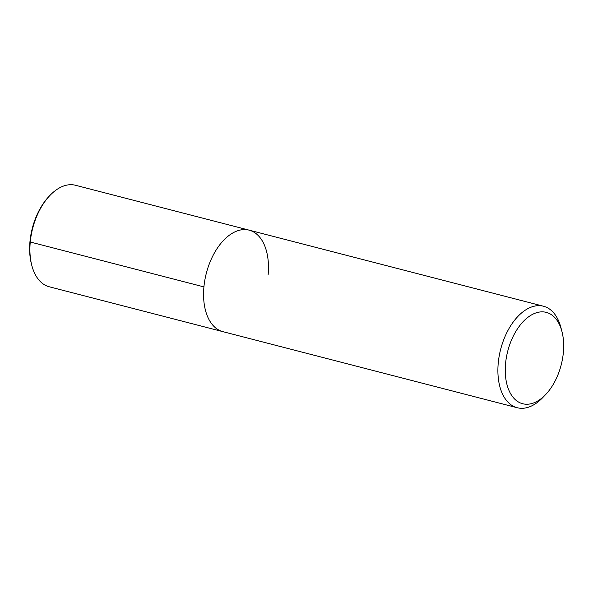 <?xml version="1.0" encoding="UTF-8"?>
<svg xmlns="http://www.w3.org/2000/svg" width="593" height="593" viewBox="0 0 593 593"><rect width="100%" height="100%" fill="white"/><g stroke="black" fill="none" stroke-linecap="round" stroke-linejoin="round"><path stroke-width="0.89" d="M563.35 352.65A47.181 27.597 -75.5 0 1 545.56 394.664A47.181 27.597 -75.5 0 1 507.289 385.709A47.181 27.597 -75.5 0 1 524.101 320.68A47.181 27.597 -75.5 0 1 561.912 331.383A47.181 27.597 -75.5 0 1 563.35 352.65M544.137 396.08A52.421 30.666 -75.5 0 1 542.677 397.666A52.421 30.666 -75.5 0 1 517.237 407.732A52.421 30.666 -75.5 0 1 500.655 349.321A52.421 30.666 -75.5 0 1 543.455 306.225A52.421 30.666 -75.5 0 1 560.845 327.358L561.912 331.383M543.462 306.225L249.142 230.151A52.421 30.666 -75.5 0 0 206.327 273.254A52.421 30.666 -75.5 0 0 222.916 331.665A52.421 30.666 -75.5 0 1 206.327 273.254A52.421 30.666 -75.5 0 1 249.127 230.151A52.421 30.666 -75.5 0 1 268.118 274.915M517.229 407.732L49.241 286.775A52.421 30.666 -75.5 0 1 31.859 265.634A52.421 30.666 -75.5 0 1 50.034 195.334A52.421 30.666 -75.5 0 1 75.467 185.268M31.525 264.374A50.783 29.709 -75.5 0 1 49.13 196.276L50.034 195.327M203.925 286.901L30.265 242.011L29.984 241.492M545.553 394.664L542.669 397.673M249.142 230.151L75.481 185.268M31.866 265.642L31.533 264.389"/></g></svg>
